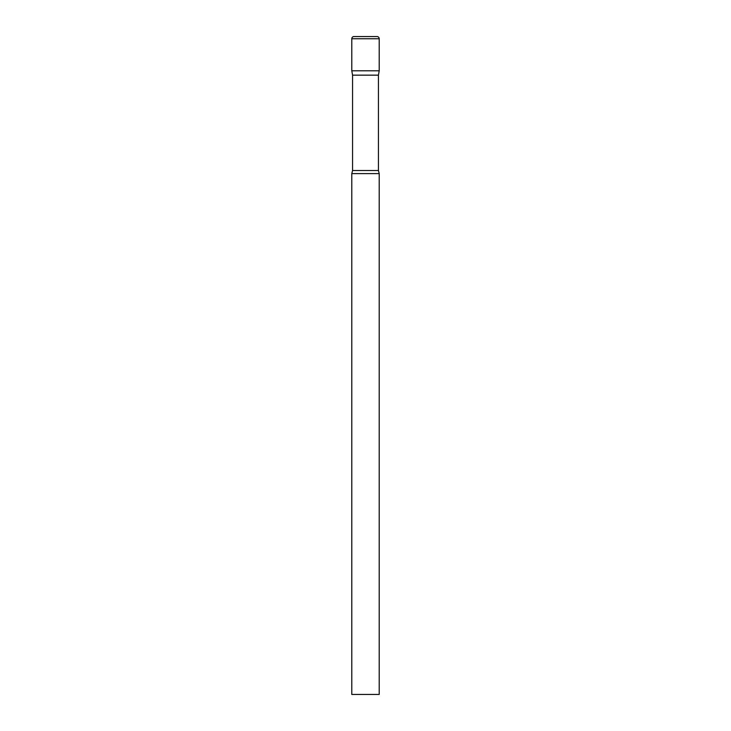 <?xml version="1.0" encoding="UTF-8"?>
<svg xmlns="http://www.w3.org/2000/svg" width="731" height="731" viewBox="0 0 731 731"><rect width="100%" height="100%" fill="white"/><g stroke="black" fill="none" stroke-linecap="round" stroke-linejoin="round"><path stroke-width="1.1" d="M378.439 75.156L378.439 170.533L352.561 170.533L352.561 75.156L378.439 75.156L379.206 70.806L351.794 70.806L379.206 70.806L379.206 38.743A2.193 2.193 0 0 0 377.013 36.55L353.987 36.55L377.013 36.55M352.561 75.156L351.794 70.806L351.794 38.743A2.193 2.193 0 0 1 353.987 36.55M365.5 173.612L351.794 173.612L351.794 694.45L379.206 694.45L379.206 173.612L365.5 173.612M351.794 38.743L379.206 38.743M352.561 170.533L351.794 173.612M378.439 170.533L379.206 173.612"/></g></svg>
